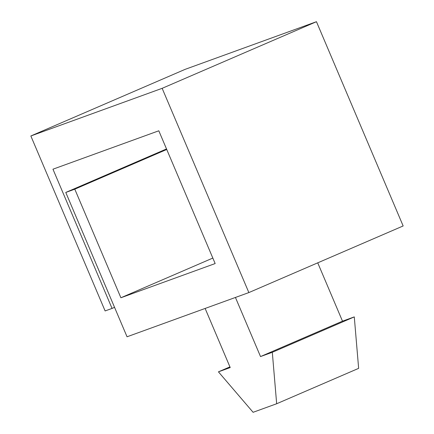 <?xml version="1.0" encoding="UTF-8"?>
<svg xmlns="http://www.w3.org/2000/svg" width="434" height="434" viewBox="0 0 434 434"><rect width="100%" height="100%" fill="white"/><g stroke="black" fill="none" stroke-linecap="round" stroke-linejoin="round"><path stroke-width="0.65" d="M215.161 263.557L158.806 130.791L52.959 169.2L112.053 308.422L105.115 310.939L30.847 135.978L162.153 88.324L248.856 292.581L127.043 336.784L65.773 192.446L74.794 189.175L120.891 297.767L215.161 263.557M114.543 307.348L112.053 308.422M162.153 88.324L316.457 21.7L185.144 69.348L30.847 135.978M316.457 21.7L403.153 225.957L248.856 292.581M166.515 148.949L65.773 192.446M166.737 149.475L74.794 189.175M212.834 258.067L120.891 297.767M235.434 297.453L260.525 356.569L272.308 352.294L276.664 403.75L253.098 412.3L218.438 371.84L230.221 367.565L205.13 308.449M317.737 262.836L342.497 321.171L260.525 356.569M342.497 321.171L354.28 316.896L272.308 352.294M354.28 316.896L358.641 368.352L276.664 403.75M229.933 366.876L218.438 371.84"/></g></svg>
